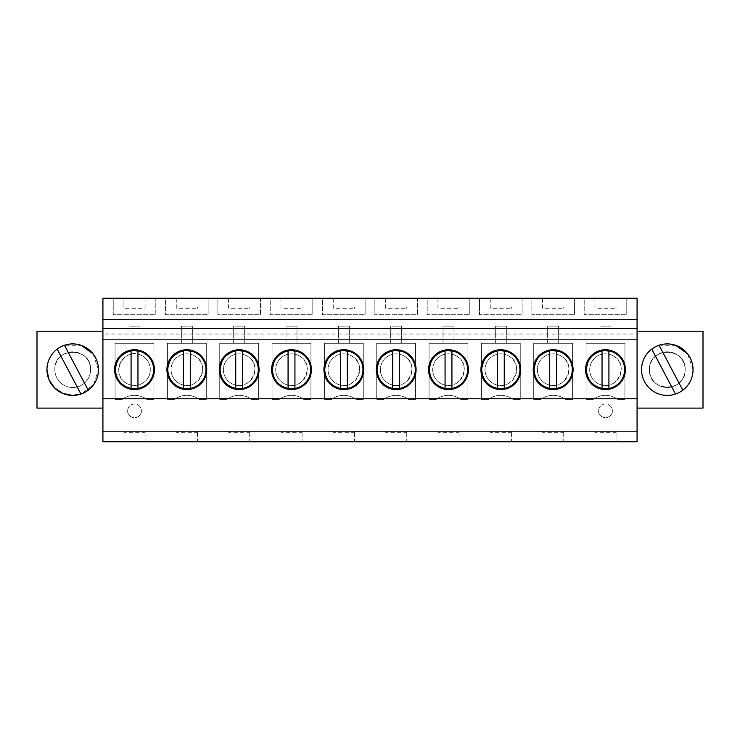 <?xml version="1.0" encoding="UTF-8"?>
<svg xmlns="http://www.w3.org/2000/svg" width="740" height="740" viewBox="0 0 740 740"><rect width="100%" height="100%" fill="white"/><g stroke="black" fill="none" stroke-linecap="round" stroke-linejoin="round"><path stroke-width="0.56" stroke-dasharray="3.7 2.78" d="M637.075 408.11L637.075 331.196L703 331.196L703 408.11L637.075 408.11L637.075 441.762L102.925 441.762L102.925 298.239L123.941 298.239L123.941 308.284L145.096 308.284L145.096 306.989L123.941 306.989L123.941 298.239L145.096 298.239L145.096 308.284M102.925 328.449L102.925 339.438L102.925 328.449L637.075 328.449L637.075 339.438L102.925 339.438L637.075 339.438L637.075 334.018L102.925 334.018M102.925 331.196L37 331.196L37 408.11L102.925 408.11M637.075 331.196L637.075 298.239L145.096 298.239L145.096 306.989M176.268 298.239L176.268 308.284L197.423 308.284L197.423 306.989L176.268 306.989L176.268 298.239M197.423 306.989L197.423 308.284M228.605 298.239L228.605 308.284L249.75 308.284L249.75 306.989L228.605 306.989L228.605 298.239M249.75 306.989L249.75 308.284M280.932 298.239L280.932 308.284L302.077 308.284L302.077 306.989L280.932 306.989L280.932 298.239M302.077 306.989L302.077 308.284M333.259 298.239L333.259 308.284L354.414 308.284L354.414 306.989L333.259 306.989L333.259 298.239M354.414 306.989L354.414 308.284M385.586 298.239L385.586 308.284L406.741 308.284L406.741 306.989L385.586 306.989L385.586 298.239M406.741 306.989L406.741 308.284M437.923 298.239L437.923 308.284L459.068 308.284L459.068 306.989L437.923 306.989L437.923 298.239M459.068 306.989L459.068 308.284M490.25 298.239L490.25 308.284L511.396 308.284L511.396 306.989L490.25 306.989L490.25 298.239M511.396 306.989L511.396 308.284M542.577 298.239L542.577 308.284L563.732 308.284L563.732 306.989L542.577 306.989L542.577 298.239M563.732 306.989L563.732 308.284M594.904 298.239L594.904 308.284L616.059 308.284L616.059 306.989L594.904 306.989L594.904 298.239M616.059 306.989L616.059 308.284M616.059 432.327L616.059 441.077L102.925 441.077L637.075 441.077L616.059 441.077L616.059 431.032L616.059 432.327L594.904 432.327L594.904 431.032L616.059 431.032M594.904 432.327L594.904 431.032M563.732 432.327L563.732 441.077L563.732 431.032L563.732 432.327L542.577 432.327L542.577 431.032L563.732 431.032M542.577 432.327L542.577 431.032M511.396 432.327L511.396 441.077L511.396 431.032L511.396 432.327L490.25 432.327L490.25 431.032L511.396 431.032M490.25 432.327L490.25 431.032M459.068 432.327L459.068 441.077L459.068 431.032L459.068 432.327L437.923 432.327L437.923 431.032L459.068 431.032M437.923 432.327L437.923 431.032M406.741 432.327L406.741 441.077L406.741 431.032L406.741 432.327L385.586 432.327L385.586 431.032L406.741 431.032M385.586 432.327L385.586 431.032M354.414 432.327L354.414 441.077L354.414 431.032L354.414 432.327L333.259 432.327L333.259 431.032L354.414 431.032M333.259 432.327L333.259 431.032M302.077 432.327L302.077 441.077L302.077 431.032L302.077 432.327L280.932 432.327L280.932 431.032L302.077 431.032M280.932 432.327L280.932 431.032M249.75 432.327L249.75 441.077L249.75 431.032L249.75 432.327L228.605 432.327L228.605 431.032L249.75 431.032M228.605 432.327L228.605 431.032M197.423 432.327L197.423 441.077L197.423 431.032L197.423 432.327L176.268 432.327L176.268 431.032L197.423 431.032M176.268 432.327L176.268 431.032M145.096 432.327L145.096 441.077L145.096 431.032L145.096 432.327L123.941 432.327L123.941 431.032L145.096 431.032M123.941 432.327L123.941 431.032M685.148 369.658A17.853 17.853 0 0 0 667.286 351.805A17.853 17.853 0 0 0 649.433 369.658A17.853 17.853 0 0 0 667.286 387.51A17.853 17.853 0 0 0 685.148 369.658C686.239 392.69 648.342 392.69 649.433 369.658A17.853 17.853 0 0 1 667.286 351.805A17.853 17.853 0 0 1 685.148 369.658A17.853 17.853 0 0 1 667.286 387.51A17.853 17.853 0 0 1 649.433 369.658C648.342 346.625 686.239 346.625 685.148 369.658A17.853 17.853 0 0 1 667.286 387.51A17.853 17.853 0 0 1 649.433 369.658C648.342 346.625 686.239 346.625 685.148 369.658M167.416 343.286L206.284 343.286L206.284 399.461L199.208 399.461A20.6 20.6 0 0 0 174.483 399.461L167.416 399.461L167.416 343.286L206.284 343.286L206.284 399.461L199.208 399.461A20.6 20.6 0 0 0 174.483 399.461L167.416 399.461L167.416 343.286M356.199 399.461A20.6 20.6 0 0 0 331.474 399.461L324.397 399.461L324.397 343.286L363.266 343.286L363.266 399.461L356.199 399.461A20.6 20.6 0 0 0 331.474 399.461L324.397 399.461L324.397 343.286L363.266 343.286L363.266 399.461L356.199 399.461M481.388 399.461L481.388 343.286L520.257 343.286L520.257 399.461L513.181 399.461A20.6 20.6 0 0 0 488.465 399.461L481.388 399.461L481.388 343.286L520.257 343.286L520.257 399.461L513.181 399.461A20.6 20.6 0 0 0 488.465 399.461L481.388 399.461M429.061 399.461L429.061 343.286L467.93 343.286L467.93 399.461L460.854 399.461A20.6 20.6 0 0 0 436.138 399.461L429.061 399.461L429.061 343.286L467.93 343.286L467.93 399.461L460.854 399.461A20.6 20.6 0 0 0 436.138 399.461L429.061 399.461M376.734 343.286L415.603 343.286L415.603 399.461L408.526 399.461A20.6 20.6 0 0 0 383.801 399.461L376.734 399.461L376.734 343.286L415.603 343.286L415.603 399.461L408.526 399.461A20.6 20.6 0 0 0 383.801 399.461L376.734 399.461L376.734 343.286M310.939 399.461L303.863 399.461A20.6 20.6 0 0 0 279.147 399.461L272.07 399.461L272.07 343.286L310.939 343.286L310.939 399.461L303.863 399.461A20.6 20.6 0 0 0 279.147 399.461L272.07 399.461L272.07 343.286L310.939 343.286L310.939 399.461M226.819 399.461L219.743 399.461L219.743 343.286L258.611 343.286L258.611 399.461L251.535 399.461A20.6 20.6 0 0 0 226.819 399.461L219.743 399.461L219.743 343.286L258.611 343.286L258.611 399.461L251.535 399.461A20.6 20.6 0 0 0 226.819 399.461M54.852 369.658A17.853 17.853 0 0 0 72.714 387.51A17.853 17.853 0 0 0 90.567 369.658A17.853 17.853 0 0 0 72.714 351.805A17.853 17.853 0 0 0 54.852 369.658C53.761 346.625 91.658 346.625 90.567 369.658A17.853 17.853 0 0 1 72.714 387.51A17.853 17.853 0 0 1 54.852 369.658C53.761 346.625 91.658 346.625 90.567 369.658A17.853 17.853 0 0 1 72.714 387.51A17.853 17.853 0 0 1 54.852 369.658C53.761 346.625 91.658 346.625 90.567 369.658A17.853 17.853 0 0 1 72.714 387.51A17.853 17.853 0 0 1 54.852 369.658M127.65 410.857A6.864 6.864 0 0 0 134.513 417.73A6.864 6.864 0 0 0 141.386 410.857A6.864 6.864 0 0 0 134.513 403.994A6.864 6.864 0 0 0 127.65 410.857A6.864 6.864 0 0 1 134.513 403.994A6.864 6.864 0 0 1 141.386 410.857C141.803 419.719 127.224 419.719 127.65 410.857M122.156 399.461L115.079 399.461L115.079 343.286L153.948 343.286L153.948 399.461L146.881 399.461A20.6 20.6 0 0 0 122.156 399.461L115.079 399.461L115.079 343.286L153.948 343.286L153.948 399.461L146.881 399.461A20.6 20.6 0 0 0 122.156 399.461M540.792 399.461L533.716 399.461L533.716 343.286L572.584 343.286L572.584 399.461L565.517 399.461A20.6 20.6 0 0 0 540.792 399.461L533.716 399.461L533.716 343.286L572.584 343.286L572.584 399.461L565.517 399.461A20.6 20.6 0 0 0 540.792 399.461M593.119 399.461L586.052 399.461L586.052 343.286L624.921 343.286L624.921 399.461L617.845 399.461A20.6 20.6 0 0 0 593.119 399.461L586.052 399.461L586.052 343.286L624.921 343.286L624.921 399.461L617.845 399.461A20.6 20.6 0 0 0 593.119 399.461M598.614 410.857A6.864 6.864 0 0 0 605.487 417.73A6.864 6.864 0 0 0 612.35 410.857A6.864 6.864 0 0 0 605.487 403.994A6.864 6.864 0 0 0 598.614 410.857A6.864 6.864 0 0 1 605.487 403.994A6.864 6.864 0 0 1 612.35 410.857C612.776 419.719 598.198 419.719 598.614 410.857M637.075 431.466L102.925 431.466L637.075 431.466M637.075 398.768L102.925 398.768M637.075 328.449L637.075 334.018M155.807 298.239L113.229 298.239L113.229 314.722L113.229 298.239L155.807 298.239L155.807 314.722L113.229 314.722L155.807 314.722L155.807 298.239M574.443 298.239L531.866 298.239L531.866 314.722L574.443 314.722L531.866 314.722L531.866 298.239L574.443 298.239L574.443 314.722L574.443 298.239M208.134 298.239L165.556 298.239L165.556 314.722L208.134 314.722L165.556 314.722L165.556 298.239L208.134 298.239L208.134 314.722L208.134 298.239M260.462 298.239L217.884 298.239L217.884 314.722L217.884 298.239L260.462 298.239L260.462 314.722L217.884 314.722L260.462 314.722L260.462 298.239M312.798 298.239L270.22 298.239L270.22 314.722L312.798 314.722L270.22 314.722L270.22 298.239L312.798 298.239L312.798 314.722L312.798 298.239M365.125 298.239L322.548 298.239L322.548 314.722L365.125 314.722L322.548 314.722L322.548 298.239L365.125 298.239L365.125 314.722L365.125 298.239M522.116 298.239L479.538 298.239L479.538 314.722L479.538 298.239L522.116 298.239L522.116 314.722L479.538 314.722L522.116 314.722L522.116 298.239M469.78 298.239L427.202 298.239L427.202 314.722L469.78 314.722L427.202 314.722L427.202 298.239L469.78 298.239L469.78 314.722L469.78 298.239M417.453 298.239L374.875 298.239L374.875 314.722L374.875 298.239L417.453 298.239L417.453 314.722L374.875 314.722L417.453 314.722L417.453 298.239M626.771 298.239L584.193 298.239L584.193 314.722L626.771 314.722L584.193 314.722L584.193 298.239L626.771 298.239L626.771 314.722L626.771 298.239M93.055 353.868L98.466 369.658A25.752 25.752 0 0 1 80.938 394.059L93.619 384.671L98.466 369.658A25.752 25.752 0 0 0 72.714 343.906A25.752 25.752 0 0 0 46.962 369.658A25.752 25.752 0 0 0 72.714 395.41A25.752 25.752 0 0 0 98.466 369.658A25.752 25.752 0 0 0 72.714 343.906A25.752 25.752 0 0 0 46.962 369.658A25.752 25.752 0 0 1 64.482 345.256L81.169 345.33M176.268 308.284L176.268 306.989M228.605 308.284L228.605 306.989M280.932 308.284L280.932 306.989M333.259 308.284L333.259 306.989M385.586 308.284L385.586 306.989M437.923 308.284L437.923 306.989M490.25 308.284L490.25 306.989M542.577 308.284L542.577 306.989M594.904 308.284L594.904 306.989M123.941 308.284L123.941 306.989M181.356 343.286L192.345 343.286L192.345 326.118L181.356 326.118L181.356 343.286L192.345 343.286L192.345 326.118L181.356 326.118L181.356 343.286M338.337 343.286L349.326 343.286L349.326 326.118L338.337 326.118L338.337 343.286L349.326 343.286L349.326 326.118L338.337 326.118L338.337 343.286M495.328 343.286L506.317 343.286L506.317 326.118L495.328 326.118L495.328 343.286L506.317 343.286L506.317 326.118L495.328 326.118L495.328 343.286M443.001 343.286L453.99 343.286L453.99 326.118L443.001 326.118L443.001 343.286L453.99 343.286L453.99 326.118L443.001 326.118L443.001 343.286M390.674 343.286L401.663 343.286L401.663 326.118L390.674 326.118L390.674 343.286L401.663 343.286L401.663 326.118L390.674 326.118L390.674 343.286M286.01 343.286L296.999 343.286L296.999 326.118L286.01 326.118L286.01 343.286L296.999 343.286L296.999 326.118L286.01 326.118L286.01 343.286M233.683 343.286L244.672 343.286L244.672 326.118L233.683 326.118L233.683 343.286L244.672 343.286L244.672 326.118L233.683 326.118L233.683 343.286M129.019 343.286L140.008 343.286L140.008 326.118L129.019 326.118L129.019 343.286L140.008 343.286L140.008 326.118L129.019 326.118L129.019 343.286M547.655 343.286L558.645 343.286L558.645 326.118L547.655 326.118L547.655 343.286L558.645 343.286L558.645 326.118L547.655 326.118L547.655 343.286M599.992 343.286L610.981 343.286L610.981 326.118L599.992 326.118L599.992 343.286L610.981 343.286L610.981 326.118L599.992 326.118L599.992 343.286M118.863 357.346L114.672 371.286A19.915 19.915 0 0 0 136.142 389.508A19.915 19.915 0 0 0 144.069 352.175L129.62 350.353M275.854 357.346L271.654 371.286A19.915 19.915 0 0 0 293.132 389.508A19.915 19.915 0 0 0 301.05 352.175L286.611 350.353M328.181 357.346L323.99 371.286A19.915 19.915 0 0 0 345.46 389.508A19.915 19.915 0 0 0 353.387 352.175L338.939 350.353M171.19 357.346L167 371.286A19.915 19.915 0 0 0 188.478 389.508A19.915 19.915 0 0 0 196.396 352.175L181.947 350.353M223.526 357.346L219.327 371.286A19.915 19.915 0 0 0 240.805 389.508A19.915 19.915 0 0 0 248.723 352.175L234.284 350.353M380.508 357.346L376.318 371.286A19.915 19.915 0 0 0 397.796 389.508A19.915 19.915 0 0 0 405.714 352.175L391.266 350.353M485.172 357.346L480.972 371.286A19.915 19.915 0 0 0 502.451 389.508A19.915 19.915 0 0 0 510.369 352.175L495.93 350.353M537.499 357.346L533.309 371.286A19.915 19.915 0 0 0 554.778 389.508A19.915 19.915 0 0 0 562.705 352.175L548.257 350.353M432.845 357.346L428.645 371.286A19.915 19.915 0 0 0 450.124 389.508A19.915 19.915 0 0 0 458.042 352.175L443.602 350.353M589.826 357.346L585.636 371.286A19.915 19.915 0 0 0 607.115 389.508A19.915 19.915 0 0 0 615.033 352.175L600.584 350.353M687.636 353.868L693.038 369.658A25.752 25.752 0 0 0 667.286 343.906A25.752 25.752 0 0 0 641.534 369.658A25.752 25.752 0 0 0 667.286 395.41A25.752 25.752 0 0 0 693.038 369.658A25.752 25.752 0 0 0 667.286 343.906A25.752 25.752 0 0 0 641.534 369.658A25.752 25.752 0 0 0 667.286 395.41A25.752 25.752 0 0 0 693.038 369.658A25.752 25.752 0 0 1 675.518 394.059A25.752 25.752 0 0 1 651.774 349.104A25.752 25.752 0 0 1 659.062 345.256L675.75 345.33M194.417 355.792A15.799 15.799 0 0 1 200.707 377.233A15.799 15.799 0 0 1 179.274 383.514A15.799 15.799 0 0 1 172.984 362.082A15.799 15.799 0 0 1 194.417 355.792C212.759 364.709 196.692 394.133 179.274 383.514A15.799 15.799 0 0 1 172.984 362.082A15.799 15.799 0 0 1 194.417 355.792M351.407 355.792A15.799 15.799 0 0 1 357.697 377.233A15.799 15.799 0 0 1 336.265 383.514A15.799 15.799 0 0 1 329.975 362.082A15.799 15.799 0 0 1 351.407 355.792C369.75 364.709 353.674 394.133 336.265 383.514A15.799 15.799 0 0 1 329.975 362.082A15.799 15.799 0 0 1 351.407 355.792M508.399 355.792A15.799 15.799 0 0 1 514.688 377.233A15.799 15.799 0 0 1 493.247 383.514A15.799 15.799 0 0 1 486.966 362.082A15.799 15.799 0 0 1 508.399 355.792C526.741 364.709 510.665 394.133 493.247 383.514A15.799 15.799 0 0 1 486.966 362.082A15.799 15.799 0 0 1 508.399 355.792M456.071 355.792A15.799 15.799 0 0 1 462.352 377.233A15.799 15.799 0 0 1 440.92 383.514A15.799 15.799 0 0 1 434.63 362.082A15.799 15.799 0 0 1 456.071 355.792C474.414 364.709 458.338 394.133 440.92 383.514A15.799 15.799 0 0 1 434.63 362.082A15.799 15.799 0 0 1 456.071 355.792M403.735 355.792A15.799 15.799 0 0 1 410.025 377.233A15.799 15.799 0 0 1 388.593 383.514A15.799 15.799 0 0 1 382.303 362.082A15.799 15.799 0 0 1 403.735 355.792C422.078 364.709 406.01 394.133 388.593 383.514A15.799 15.799 0 0 1 382.303 362.082A15.799 15.799 0 0 1 403.735 355.792M299.08 355.792A15.799 15.799 0 0 1 305.37 377.233A15.799 15.799 0 0 1 283.929 383.514A15.799 15.799 0 0 1 277.648 362.082A15.799 15.799 0 0 1 299.08 355.792C317.423 364.709 301.346 394.133 283.929 383.514A15.799 15.799 0 0 1 277.648 362.082A15.799 15.799 0 0 1 299.08 355.792M246.753 355.792A15.799 15.799 0 0 1 253.034 377.233A15.799 15.799 0 0 1 231.602 383.514A15.799 15.799 0 0 1 225.312 362.082A15.799 15.799 0 0 1 246.753 355.792C265.096 364.709 249.019 394.133 231.602 383.514A15.799 15.799 0 0 1 225.312 362.082A15.799 15.799 0 0 1 246.753 355.792M142.089 355.792A15.799 15.799 0 0 1 148.379 377.233A15.799 15.799 0 0 1 126.947 383.514A15.799 15.799 0 0 1 120.657 362.082A15.799 15.799 0 0 1 142.089 355.792A15.799 15.799 0 0 1 148.379 377.233A15.799 15.799 0 0 1 126.947 383.514C108.604 374.597 124.672 345.182 142.089 355.792M560.726 355.792A15.799 15.799 0 0 1 567.016 377.233A15.799 15.799 0 0 1 545.584 383.514A15.799 15.799 0 0 1 539.293 362.082A15.799 15.799 0 0 1 560.726 355.792C579.068 364.709 562.992 394.133 545.584 383.514A15.799 15.799 0 0 1 539.293 362.082A15.799 15.799 0 0 1 560.726 355.792M613.053 355.792A15.799 15.799 0 0 1 619.343 377.233A15.799 15.799 0 0 1 597.911 383.514A15.799 15.799 0 0 1 591.621 362.082A15.799 15.799 0 0 1 613.053 355.792C631.396 364.709 615.329 394.133 597.911 383.514A15.799 15.799 0 0 1 591.621 362.082A15.799 15.799 0 0 1 613.053 355.792M115.412 369.658A19.101 19.101 0 0 1 134.513 350.547A19.101 19.101 0 0 1 153.624 369.658A19.101 19.101 0 0 1 134.513 388.759A19.101 19.101 0 0 1 115.412 369.658M131.082 350.862L131.082 388.454M137.954 388.454L137.954 350.862M167.74 369.658A19.101 19.101 0 0 1 186.85 350.547A19.101 19.101 0 0 1 205.951 369.658A19.101 19.101 0 0 1 186.85 388.759A19.101 19.101 0 0 1 167.74 369.658M183.409 350.862L183.409 388.454M190.282 388.454L190.282 350.862M220.067 369.658A19.101 19.101 0 0 1 239.177 350.547A19.101 19.101 0 0 1 258.279 369.658A19.101 19.101 0 0 1 239.177 388.759A19.101 19.101 0 0 1 220.067 369.658M235.746 350.862L235.746 388.454M242.609 388.454L242.609 350.862M272.403 369.658A19.101 19.101 0 0 1 291.505 350.547A19.101 19.101 0 0 1 310.615 369.658A19.101 19.101 0 0 1 291.505 388.759A19.101 19.101 0 0 1 272.403 369.658M288.073 350.862L288.073 388.454M294.936 388.454L294.936 350.862M324.731 369.658A19.101 19.101 0 0 1 343.832 350.547A19.101 19.101 0 0 1 362.942 369.658A19.101 19.101 0 0 1 343.832 388.759A19.101 19.101 0 0 1 324.731 369.658M340.4 350.862L340.4 388.454M347.273 388.454L347.273 350.862M377.058 369.658A19.101 19.101 0 0 1 396.168 350.547A19.101 19.101 0 0 1 415.269 369.658A19.101 19.101 0 0 1 396.168 388.759A19.101 19.101 0 0 1 377.058 369.658M392.727 350.862L392.727 388.454M399.6 388.454L399.6 350.862M429.385 369.658A19.101 19.101 0 0 1 448.496 350.547A19.101 19.101 0 0 1 467.597 369.658A19.101 19.101 0 0 1 448.496 388.759A19.101 19.101 0 0 1 429.385 369.658M445.064 350.862L445.064 388.454M451.927 388.454L451.927 350.862M481.721 369.658A19.101 19.101 0 0 1 500.823 350.547A19.101 19.101 0 0 1 519.933 369.658A19.101 19.101 0 0 1 500.823 388.759A19.101 19.101 0 0 1 481.721 369.658M497.391 350.862L497.391 388.454M504.255 388.454L504.255 350.862M534.049 369.658A19.101 19.101 0 0 1 553.15 350.547A19.101 19.101 0 0 1 572.26 369.658A19.101 19.101 0 0 1 553.15 388.759A19.101 19.101 0 0 1 534.049 369.658M549.718 350.862L549.718 388.454M556.591 388.454L556.591 350.862M586.376 369.658A19.101 19.101 0 0 1 605.487 350.547A19.101 19.101 0 0 1 624.588 369.658A19.101 19.101 0 0 1 605.487 388.759A19.101 19.101 0 0 1 586.376 369.658M602.046 350.862L602.046 388.454M608.918 388.454L608.918 350.862M57.193 349.104L80.938 394.059A25.752 25.752 0 0 1 46.962 369.658M88.227 390.211L64.482 345.256M675.518 394.059L651.774 349.104M682.807 390.211L659.062 345.256"/><path stroke-width="1.11" d="M102.925 398.768L102.925 441.762L637.075 441.762L637.075 398.768L102.925 398.768L102.925 298.239L637.075 298.239L637.075 398.768M102.925 331.196L37 331.196L37 408.11L102.925 408.11M98.466 369.658A25.752 25.752 0 0 0 72.714 343.906A25.752 25.752 0 0 0 46.962 369.658A25.752 25.752 0 0 0 72.714 395.41A25.752 25.752 0 0 0 98.466 369.658M637.075 328.449L102.925 328.449M114.672 371.286A19.915 19.915 0 0 1 144.069 352.175A19.915 19.915 0 0 1 136.142 389.508A19.915 19.915 0 0 1 114.672 371.286M311.355 368.03A19.915 19.915 0 0 1 293.132 389.508A19.915 19.915 0 0 1 280.654 352.962A19.915 19.915 0 0 1 311.355 368.03M323.99 371.286A19.915 19.915 0 0 1 353.387 352.175A19.915 19.915 0 0 1 345.46 389.508A19.915 19.915 0 0 1 323.99 371.286M206.691 368.03A19.915 19.915 0 0 1 188.478 389.508A19.915 19.915 0 0 1 175.99 352.962A19.915 19.915 0 0 1 206.691 368.03M259.028 368.03A19.915 19.915 0 0 1 240.805 389.508A19.915 19.915 0 0 1 228.327 352.962A19.915 19.915 0 0 1 259.028 368.03M376.318 371.286A19.915 19.915 0 0 1 405.714 352.175A19.915 19.915 0 0 1 397.796 389.508A19.915 19.915 0 0 1 376.318 371.286M520.673 368.03A19.915 19.915 0 0 1 502.451 389.508A19.915 19.915 0 0 1 489.973 352.962A19.915 19.915 0 0 1 520.673 368.03M533.309 371.286A19.915 19.915 0 0 1 562.705 352.175A19.915 19.915 0 0 1 554.778 389.508A19.915 19.915 0 0 1 533.309 371.286M468.346 368.03A19.915 19.915 0 0 1 450.124 389.508A19.915 19.915 0 0 1 437.645 352.962A19.915 19.915 0 0 1 468.346 368.03M585.636 371.286A19.915 19.915 0 0 1 615.033 352.175A19.915 19.915 0 0 1 607.115 389.508A19.915 19.915 0 0 1 585.636 371.286M637.075 319.523L102.925 319.523M46.962 369.658L48.905 379.481L54.464 387.815L62.771 393.412L72.594 395.41M72.825 395.41L80.938 394.059L57.193 349.104M637.075 408.11L703 408.11L703 331.196L637.075 331.196M129.62 350.353L118.863 357.346M286.611 350.353L275.854 357.346M338.939 350.353L328.181 357.346M181.947 350.353L171.19 357.346M234.284 350.353L223.526 357.346M391.266 350.353L380.508 357.346M495.93 350.353L485.172 357.346M548.257 350.353L537.499 357.346M443.602 350.353L432.845 357.346M600.584 350.353L589.826 357.346M641.534 369.658A25.752 25.752 0 0 0 667.286 395.41A25.752 25.752 0 0 0 693.038 369.658A25.752 25.752 0 0 0 667.286 343.906A25.752 25.752 0 0 0 641.534 369.658M137.954 350.862A19.101 19.101 0 0 1 137.954 388.454A19.101 19.101 0 0 1 131.082 388.454C121.351 385.947 116.125 379.685 115.412 369.658C116.125 359.631 121.351 353.368 131.082 350.862A19.101 19.101 0 0 1 137.954 350.862L137.954 388.454M131.082 350.862L131.082 388.454M190.282 350.862A19.101 19.101 0 0 1 190.282 388.454A19.101 19.101 0 0 1 183.409 388.454C173.678 385.947 168.452 379.685 167.74 369.658C168.452 359.631 173.678 353.368 183.409 350.862A19.101 19.101 0 0 1 190.282 350.862L190.282 388.454M183.409 350.862L183.409 388.454M242.609 350.862A19.101 19.101 0 0 1 242.609 388.454A19.101 19.101 0 0 1 235.746 388.454C226.005 385.947 220.779 379.685 220.067 369.658C220.779 359.631 226.005 353.368 235.746 350.862A19.101 19.101 0 0 1 242.609 350.862L242.609 388.454M235.746 350.862L235.746 388.454M294.936 350.862A19.101 19.101 0 0 1 294.936 388.454A19.101 19.101 0 0 1 288.073 388.454C278.332 385.947 273.115 379.685 272.403 369.658C273.115 359.631 278.332 353.368 288.073 350.862A19.101 19.101 0 0 1 294.936 350.862L294.936 388.454M288.073 350.862L288.073 388.454M347.273 350.862A19.101 19.101 0 0 1 347.273 388.454A19.101 19.101 0 0 1 340.4 388.454C330.669 385.947 325.443 379.685 324.731 369.658C325.443 359.631 330.669 353.368 340.4 350.862A19.101 19.101 0 0 1 347.273 350.862L347.273 388.454M340.4 350.862L340.4 388.454M399.6 350.862A19.101 19.101 0 0 1 399.6 388.454A19.101 19.101 0 0 1 392.727 388.454C382.996 385.947 377.77 379.685 377.058 369.658C377.77 359.631 382.996 353.368 392.727 350.862A19.101 19.101 0 0 1 399.6 350.862L399.6 388.454M392.727 350.862L392.727 388.454M451.927 350.862A19.101 19.101 0 0 1 451.927 388.454A19.101 19.101 0 0 1 445.064 388.454C435.324 385.947 430.097 379.685 429.385 369.658C430.097 359.631 435.324 353.368 445.064 350.862A19.101 19.101 0 0 1 451.927 350.862L451.927 388.454M445.064 350.862L445.064 388.454M504.255 350.862A19.101 19.101 0 0 1 504.255 388.454A19.101 19.101 0 0 1 497.391 388.454C487.651 385.947 482.434 379.685 481.721 369.658C482.434 359.631 487.651 353.368 497.391 350.862A19.101 19.101 0 0 1 504.255 350.862L504.255 388.454M497.391 350.862L497.391 388.454M556.591 350.862A19.101 19.101 0 0 1 556.591 388.454A19.101 19.101 0 0 1 549.718 388.454C539.987 385.947 534.761 379.685 534.049 369.658C534.761 359.631 539.987 353.368 549.718 350.862A19.101 19.101 0 0 1 556.591 350.862L556.591 388.454M549.718 350.862L549.718 388.454M608.918 350.862A19.101 19.101 0 0 1 608.918 388.454A19.101 19.101 0 0 1 602.046 388.454C592.315 385.947 587.088 379.685 586.376 369.658C587.088 359.631 592.315 353.368 602.046 350.862A19.101 19.101 0 0 1 608.918 350.862L608.918 388.454M602.046 350.862L602.046 388.454M64.482 345.256L88.227 390.211M81.169 345.33L93.055 353.868M659.062 345.256L682.807 390.211M675.75 345.33L687.636 353.868M675.518 394.059L651.774 349.104"/></g></svg>
